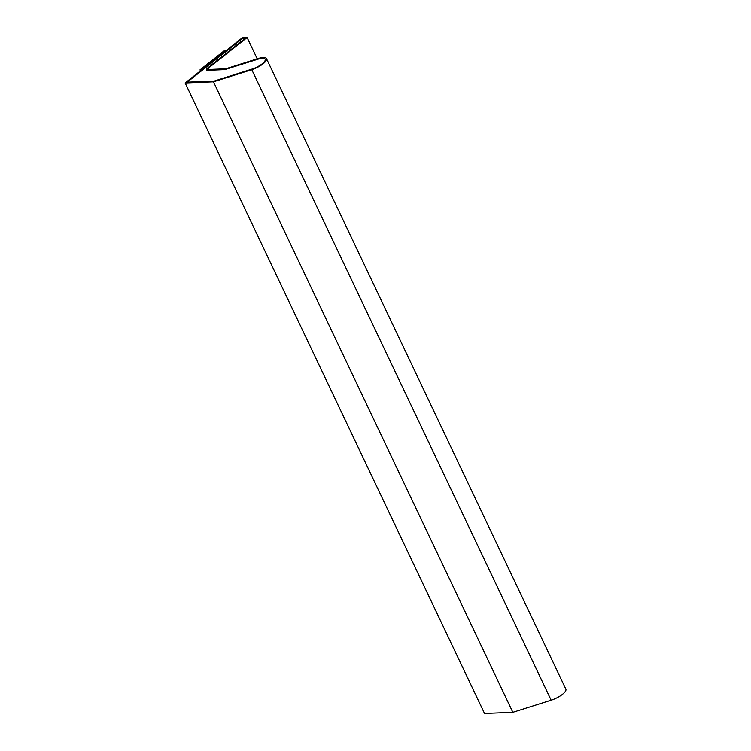 <?xml version="1.0" encoding="UTF-8"?>
<svg xmlns="http://www.w3.org/2000/svg" width="751" height="751" viewBox="0 0 751 751"><rect width="100%" height="100%" fill="white"/><g stroke="black" fill="none" stroke-linecap="round" stroke-linejoin="round"><path stroke-width="1.13" d="M242.385 37.738L185.15 82.967L213.462 81.821L251.763 69.693A12.861 4.018 -25.4 0 0 266.474 58.634A12.861 4.018 -25.4 0 0 257.959 58.606L225.732 68.81L208.449 69.505A2.938 0.92 154.6 0 1 207.698 69.261A2.938 0.92 154.6 0 1 208.468 68.078L247.107 37.55L242.385 37.738M213.462 81.821L512.839 712.305L484.526 713.45L185.15 82.967M257.217 58.841L247.107 37.55M200.442 70.876L199.982 69.909L201.756 69.843M199.982 69.909L223.836 51.068L225.61 51.002M214.166 81.08L252.12 69.064A11.387 3.558 -25.4 0 0 265.15 59.263A11.387 3.558 -25.4 0 0 257.612 59.245L225.028 69.552L207.492 70.265A4.412 1.38 154.6 0 1 206.375 69.89A4.412 1.38 154.6 0 1 207.529 68.116L245.211 38.339L242.376 38.451L187.046 82.169L214.166 81.08M512.839 712.305L551.14 700.185A12.861 4.018 -25.4 0 0 565.85 689.127L266.474 58.634M265.169 59.301A11.387 3.558 -25.4 0 0 257.64 59.301L225.028 69.552M245.126 38.414L242.413 38.517L187.159 82.169M225.056 69.618L207.52 70.322A4.412 1.38 154.6 0 1 206.403 69.956A4.412 1.38 154.6 0 1 206.394 69.918L206.375 69.89M551.14 700.185L251.763 69.693M209.135 69.477L208.468 68.078"/></g></svg>
